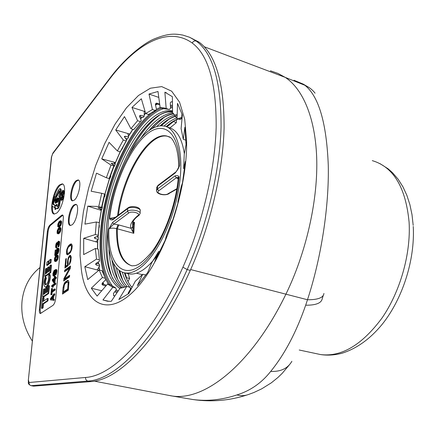 <?xml version="1.0" encoding="UTF-8"?>
<svg xmlns="http://www.w3.org/2000/svg" width="435" height="435" viewBox="0 0 435 435"><rect width="100%" height="100%" fill="white"/><g stroke="black" fill="none" stroke-linecap="round" stroke-linejoin="round"><path stroke-width="0.65" d="M32.38 341.127C24.148 328.398 20.711 314.929 22.082 300.721C23.675 287.905 28.851 277.503 37.622 269.504L39.998 267.525M293.978 80.257L303.173 84.075L304.892 85.282C318.757 96.309 326.549 122.915 328.267 165.104C329.186 206.179 321.362 257.596 307.485 299.753L305.674 305.207C296.284 332.275 284.631 354.346 270.7 371.414C261.658 382.892 250.402 390.728 236.944 394.92C222.138 399.868 207.479 401.407 192.966 399.542L186.615 398.46M166.871 395.023L172.423 396.04C204.76 401.07 251.908 364.323 285.855 294.294C305.772 253.523 317.496 202.683 316.778 161.059C315.968 119.435 303.364 89.284 285.235 77.386L277.965 73.406L270.401 70.774M291.88 361.295C287.769 368.456 280.711 371.827 270.7 371.414M289.117 365.15L282.272 373.273L277.921 377.488L271.331 382.827L261.68 388.846L253.904 392.49L248.51 394.491C244.753 395.861 240.898 396.002 236.944 394.92M80.062 255.677L80.513 234.498L83.4 211.736L88.55 188.377L95.743 165.354L104.694 143.621L115.079 124.116L126.487 107.777L138.45 95.521L150.401 88.213L161.711 86.598L171.667 91.192L179.557 102.176L184.723 119.277L186.626 141.679C187.148 178.562 173.679 229.185 154.414 262.729C122.246 320.301 86.674 315.266 81.361 269.689L80.062 255.677M55.653 298.704L63.325 218.305C63.477 216.293 63.184 215.184 62.444 214.966L61.596 215.292L49.9 225.085C48.617 226.417 47.768 228.565 47.355 231.529L39.389 309.698C39.204 312.015 39.525 313.292 40.352 313.548L52.918 305.408C54.304 304.19 55.212 301.955 55.653 298.704M59.448 184.989C52.994 190.204 48.704 213.851 54.228 214.053L56.68 213.079C63.189 208.229 67.642 183.923 62.085 183.88L59.448 184.989M73.879 205.016C69.176 208.501 66.229 225.33 70.323 225.471L72.069 224.835C76.799 221.524 79.828 204.374 75.717 204.309L73.879 205.016M76.098 180.721C71.481 184.353 68.54 200.671 72.493 200.829L74.325 200.111C78.963 196.647 81.992 180.019 78.017 179.932L76.098 180.721M63.086 287.524L62.477 294.087L68.311 290.145L68.909 282.223L68.36 280.548L67.909 280.347L65.457 281.798L64.271 283.386L63.086 287.524L63.76 287.682M69.654 275.279L64.576 278.857L70.269 268.46L70.492 266.019L64.69 270.2L64.543 271.815L69.469 268.27L63.918 278.558L63.689 280.999L69.508 276.921L69.654 275.279M68.251 263.855L68.105 260.451L68.643 258.303L69.459 256.954L70.378 257.025L70.579 258.629L69.192 264.931L70.807 261.234L71.199 256.916L70.524 255.416L69.459 255.704L68.224 257.863L67.343 262.512L67.588 264.839L65.625 266.269L66.343 258.515L65.734 258.966L64.891 268.052L68.083 265.736L68.251 263.855M68.3 254.578L70.443 252.479L71.927 248.874L72.215 245.672L71.661 244.106L71.215 243.953L70.28 244.176L68.54 245.753L66.691 249.864L66.637 254.089L67.371 254.779L68.3 254.578M42.75 303.755L42.353 307.697L41.494 308.274L42.51 298.209L43.37 297.611L42.973 301.531L47.458 298.448L47.236 300.688L42.75 303.755L43.5 303.918L43.103 307.855L42.244 308.437L41.494 308.274M48.725 285.61L47.964 293.293L42.635 297.018L43.402 289.405L44.256 288.796L43.696 294.386L45.061 293.424L45.583 288.166L46.447 287.551L45.92 292.82L47.301 291.852L47.855 286.23L48.725 285.61L49.476 285.779L48.715 293.462L43.375 297.187L42.635 297.018M48.513 266.867L47.997 272.044L49.367 271.027L49.9 265.671L50.764 265.018L50.036 272.402L44.723 276.323L45.463 269.009L46.317 268.368L45.778 273.691L47.138 272.685L47.654 267.514L48.513 266.867L49.247 267.046L48.812 271.44M50.525 259.336L50.21 262.501L48.845 263.539L49.16 260.38L50.525 259.336L51.265 259.516L50.949 262.675L49.579 263.713L48.845 263.539M46.632 265.219L46.947 262.071L48.301 261.038L47.986 264.186L46.632 265.219L47.366 265.393L48.72 264.366L49.035 261.212L48.301 261.038M45.914 287.1L45.169 286.931C43.484 285.664 43.505 282.386 45.224 277.111L45.67 278.047C44.468 281.728 44.457 284.012 45.626 284.892C47.932 283.201 48.845 280.26 48.361 276.073L49.084 274.262L49.829 274.436C51.499 277.323 48.258 287.791 45.914 287.1L45.778 287.067M45.169 286.931C47.513 287.622 50.754 277.149 49.084 274.262M50.487 298.595L54.043 293.75L53.951 294.718L53.037 295.947L52.727 299.171L53.516 299.242L53.418 300.215L50.362 299.878L50.487 298.595M50.705 299.046L52.461 299.204L52.738 296.3L50.705 299.046M51.455 288.688L51.803 288.438L51.553 290.993L54.505 288.927L54.413 289.895L51.46 291.95L51.21 294.506L50.862 294.751L51.455 288.688M55.06 283.169L54.968 284.126L52.227 286.067L52.624 286.676L52.064 287.067L51.673 286.458L51.765 285.507L55.06 283.169L55.816 283.343L55.723 284.3L52.983 286.235L53.38 286.844L52.82 287.241L52.064 287.067M52.26 280.439L52.352 279.493L54.239 278.134L54.391 276.551L54.81 276.247L54.658 277.829L55.642 277.117L55.555 278.074L54.565 278.781L54.196 282.592L53.777 282.897L52.26 280.439M53.886 281.782L54.147 279.085L52.814 280.037L53.886 281.782M55.174 274.512L55.887 271.201L55.588 270.249L54.848 270.499L54.805 273.604L53.815 275.795L52.983 275.665L52.934 273.506L54.07 270.488L55.859 269.461L56.164 271.734L55.174 274.512L55.925 274.686L56.153 274.376L56.98 270.543L56.61 269.64L55.859 269.461M54.201 271.119L53.298 273.098L53.483 275.154L54.473 273.702L54.462 271.179M55.354 261.256L54.418 260.957L54.467 258.472L55.31 256.394L56.86 255.068L57.306 255.16L57.605 256.084L57.137 258.901L55.354 261.256L56.099 261.44L54.826 261.364M55.501 260.424L56.903 258.64L57.241 256.509L56.784 255.845L56.381 256.008L54.984 257.792L54.647 259.918L55.098 260.587L55.501 260.424L55.723 257.977L57.154 256.182M56.463 252.501L56.506 254.045L54.701 255.432L55.212 250.185L55.555 249.913L55.12 254.388L56.235 253.534L56.621 249.516L57.322 248.26L57.926 248.08L58.29 249.657L57.768 252.354L57.132 253.561L57.85 250.859L57.833 249.005L57.094 249.293L56.545 251.006L56.463 252.501L57.213 252.719M58.774 241.284L58.839 243.937L57.86 246.694L58.507 244.057L58.448 241.963L57.735 242.665L57.333 244.829L57.056 245.046L56.958 243.421L56.332 243.915L55.946 245.916L56.137 247.896L55.582 247.053L55.821 244.6L56.354 243.051L57.045 242.502L57.376 243.094L58.121 241.371L59.513 241.468L59.698 242.888L59.252 245.519L58.605 246.884L57.86 246.694M58.045 233.53L57.115 233.307L57.159 230.898L58.214 228.5L59.53 227.429L59.976 227.483L60.275 228.364L59.818 231.121L58.045 233.53L58.779 233.72L57.523 233.677M58.187 232.714L59.106 231.833L59.764 230.316L59.91 228.799L59.459 228.185L58.143 229.256L57.485 230.767L57.431 232.627L58.187 232.714M58.692 226.858L57.763 226.646L57.806 224.253L58.861 221.861L60.177 220.773L60.617 220.822L60.916 221.687L60.46 224.433L58.692 226.858L59.426 227.048L58.17 227.005M58.839 226.042L59.753 225.156L60.411 223.639L60.557 222.122L60.101 221.524L58.79 222.611L58.138 224.123L58.083 225.966L58.839 226.042M55.762 195.348L58.551 189.975L59.948 188.616L60.536 190.361L60.128 194.537L60.775 193.966L59.503 196.935L58.616 196.093L59.28 195.288L59.677 191.226L59.421 190.606L56.023 196.566L55.762 195.348M59.867 197.267L59.242 203.662L57.822 207.848L56.936 208.544L55.468 207.827L54.935 209.3L55.071 206.5L56.403 204.303L56.05 205.837L57.436 206.516L57.844 206.125L58.41 204.243L59.019 198.034L59.867 197.267L60.59 197.468L59.611 205.69L58.546 208.044L57.654 208.74L56.952 208.544M54.473 207.462L52.374 206.31L51.972 205.576L52.102 203.178L54.62 197.588L54.435 196.625L55.626 196.555L55.136 199.621L54.853 198.866L52.814 203.134L53.021 204.379L55.06 205.489L54.473 207.462L55.017 207.609M56.947 201.938L57.366 199.018L56.528 200.437L56.517 202.134L55.082 203.02L55.408 199.747L55.854 199.355L55.615 201.764L56.169 201.481L56.137 200.54L57.186 197.958L58.35 197.963L58.665 199.475L57.665 202.134L56.947 201.938L57.947 199.279L57.632 197.767M62.526 195.277L62.662 197.713L63.548 196.946L63.439 198.072L60.987 200.198L61.226 197.756L62.172 195.413L63.244 195.478L63.477 197.006M62.036 196.56L61.525 198.703L62.243 198.083L62.036 196.56L62.352 196.647M63.004 190.334L63.14 192.759L64.027 191.982L63.918 193.102L61.471 195.25L61.705 192.819L62.651 190.476L63.727 190.535L63.95 192.047M62.515 191.617L62.004 193.76L62.722 193.129L62.515 191.617L62.83 191.704M63.369 291.945L64.369 284.854L65.304 283.435L67.164 282.146L67.958 282.364L68.132 283.016L67.708 288.992L63.369 291.945L64.141 292.119L68.393 289.237M68.545 253.154L67.833 253.436L67.197 252.925L67.273 249.668L68.42 247.075L70.753 245.296L71.568 246.406L71.008 250.06L70.171 251.686L68.545 253.154L69.306 253.344L67.833 253.436M95.379 248.483L83.656 254.589L83.71 238.309L95.325 234.525L96.331 221.997L84.928 224.128L87.778 206.13L98.745 206.5L101.73 193.303L91.165 191.231L96.494 173.163L106.33 177.736L110.996 165.093L101.725 158.867L109.071 142.348L117.374 150.918L123.306 140.043L115.721 129.967L124.475 116.596L130.902 128.673L137.574 120.734L131.974 107.434L141.353 98.767L145.676 113.513L152.419 109.566L148.982 94.052L158.003 91.486L160.151 107.635L163.979 107.896L166.181 108.489L164.876 92.209L172.385 96.695L172.564 112.556L177.045 118.532L177.54 103.34L182.357 115.014L181.101 128.591L183.271 139.298L184.886 127.232L186.055 144.654L184.239 154.376L183.624 168.562L185.364 161.412L182.466 182.956L181.188 186.664L177.774 202.308L178.497 201.117L171.874 223.101L172.216 220.741L166.491 235.46L165.229 240.163L155.947 259.113L158.683 251.419L151.554 263.023L147.731 272.468L137.319 285.648L142.729 274.251L135.296 281.244L128.825 293.549L118.837 299.519L126.737 286.48L120.011 288.247L111.246 301.346L107.521 301.227L102.937 299.971L112.801 287.29L107.559 284.044L97.114 296.072L91.306 288.22L102.437 277.514L99.153 270.043L87.723 279.58L84.82 266.688L96.51 259.097L95.379 248.483L98.239 249.141L99.55 261.141L96.108 263.371L96.369 265.051L95.586 264.197L96.108 263.371M96.369 265.051L99.675 266.051L97.195 269.874L98.816 270.32M84.82 266.688L98.745 270.38M96.51 259.097L99.414 259.918M96.233 263.289L99.392 264.246L99.675 266.051M83.71 238.309L97.56 242.322M95.118 237.227L95.064 238.462L98.283 239.478L95.776 241.746L97.56 242.273M95.325 234.525L98.158 235.384L98.266 236.21L94.841 237.32L94.319 237.749L95.064 238.462M98.266 236.21L99.294 223.226L98.158 235.384M96.619 236.743L98.386 237.303L98.283 239.478M96.331 221.997L99.164 222.666M99.066 225.325L99.403 225.406L99.153 227.668L98.816 227.88M98.843 227.592L99.153 227.668M87.778 206.13L101.219 210.366M98.837 207.685L98.729 208.229L101.899 209.262L99.61 209.833L101.219 210.344M101.882 206.772L102.361 206.929L101.899 209.262M98.729 208.229L97.973 207.761L98.451 207.674L101.687 207.783L104.77 194.108L101.73 193.303M98.745 206.5L101.534 207.392L101.687 207.783M101.534 207.392L104.558 193.999M104.715 194.336L105.237 194.461L104.645 196.799L104.106 196.756M104.128 196.669L104.645 196.799M106.33 177.736L109.359 178.611L114.198 165.517L111.126 163.299L115.27 164.098L113.736 162.119L115.384 162.554M110.311 175.827L110.805 175.99L110.365 175.68M109.533 178.105L110.033 178.268L110.805 175.99M110.996 165.093L113.834 165.838L114.198 165.517M109.093 178.66L113.834 165.838M101.725 158.867L115.395 162.532M115.27 164.098L114.389 166.29L113.932 166.175M117.374 150.918L120.136 151.875L120.571 151.402L126.743 140.135L124.323 136.459L125.351 136.237L128.64 137.112L127.83 133.583L129.668 134.11M121.675 149.238L121.941 149.33L122.958 147.318M123.306 140.043L126.177 140.842L126.743 140.135M120.136 151.875L126.177 140.842M115.721 129.967L129.701 134.062M128.64 137.112L127.542 138.955L125.432 138.395M137.574 120.734L140.494 121.604L141.304 120.587L139.657 116.683L139.727 115.585L140.826 115.319L144.192 116.254L144.262 111.447L145.149 111.719M130.902 128.673L133.692 129.652L135.057 127.89M133.692 129.652L140.494 121.604M131.974 107.434L145.116 111.616M144.192 116.254L142.979 117.548L139.63 116.618L140.826 115.319M173.347 121.425L176.284 122.741L176.572 119.707M166.893 126.911L173.326 121.642M152.419 109.566L155.393 110.517L156.469 109.299L155.464 104.753L156.138 103.177L159.65 103.894M145.676 113.513L148.514 114.508L155.393 110.517M148.982 94.052L158.786 97.402M159.727 104.454L159.248 104.683L155.627 103.639M166.181 108.489L169.22 109.506L170.558 108.25L170.259 102.845L171.085 101.877L172.445 101.91M160.151 107.635L163.06 108.625L168.742 109.348M164.876 92.209L166.404 92.758M171.939 101.763L172.445 101.915M177.045 118.532L180.139 119.603L181.7 118.499L181.95 113.638M183.271 139.298L185.968 140.249M183.624 168.562L184.592 168.894M177.774 202.308L178.16 202.438M172.216 220.741L172.646 220.844M158.683 251.419L159.862 251.691M142.729 274.251L145.953 275.002M128.146 294.071L128.281 292.793L130.576 288.987L129.886 287.225L126.737 286.48M102.937 299.971L109.201 301.373M113.524 295.577L114.862 295.941M114.084 295.887L114.775 296.077M113.785 295.767L113.421 293.494L116.303 289.786L115.873 288.052L110.512 284.746L107.559 284.044M112.801 287.29L115.873 288.052M91.306 288.22L101.736 290.749M131.403 286.741L132.289 286.959M101.953 283.816L105.553 284.871L106.048 285.784M102.149 283.886L102.807 285.104L105.874 285.985M102.807 285.104L102.007 284.381L102.399 282.984L105.661 279.846L105.422 278.302L102.051 270.711L99.153 270.043M102.437 277.514L105.422 278.302M126.357 278.21L126.58 277.791L125.073 272.919M169.96 127.879L176.284 122.741M126.58 277.791L129.641 278.438L127.961 281.559M129.641 278.438L128.151 273.669M28.498 380.353L29.091 382.512L85.559 377.466C112.969 375.949 152.332 335.902 182.912 267.204C202.275 223.96 214.923 170.547 216.157 127.498C216.434 83.368 208.463 55.212 192.248 43.038C167.943 25.605 136.182 43.94 109.397 79.339L52.657 153.843L51.613 156.807L28.302 380.538C28.743 382.506 27.035 383.741 31.032 385.671L33.511 386.122M33.734 386.144L90.725 381.615C118.788 380.337 159.074 340.018 190.28 270.391C210.121 226.385 222.992 171.928 224.09 128.069C224.177 83.112 215.831 54.467 199.045 42.13L189.301 37.133M42.353 307.697L43.103 307.855M47.236 300.688L47.986 300.851L43.5 303.918M47.458 298.448L48.209 298.611L47.986 300.851M43.37 297.611L44.114 297.774L43.794 300.966M62.847 215.189L50.618 225.27C49.334 226.602 48.486 228.75 48.073 231.714L40.134 309.861L40.7 313.504M46.447 287.551L47.192 287.72L46.741 292.244M44.256 288.796L45.001 288.965L44.511 293.81M46.317 268.368L47.051 268.542L46.594 273.088M50.764 265.018L51.504 265.198L50.775 272.576L45.463 276.497L44.723 276.323M45.224 277.111L45.963 277.28L46.409 278.221C45.36 281.249 45.218 283.457 45.979 284.838M54.043 293.75L54.805 293.924L54.712 294.892L53.799 296.115L53.5 299.242L54.277 299.41L54.185 300.384L50.362 299.878M54.505 288.927L55.267 289.101L55.174 290.063L52.216 292.119L51.966 294.674L50.862 294.751M51.803 288.438L52.553 288.612L52.379 290.411M55.642 277.117L56.398 277.296L56.305 278.248L55.321 278.955L54.951 282.766L53.777 282.897M54.81 276.247L55.566 276.421L55.484 277.231M55.327 274.545L54.283 276.171L53.217 275.931M55.805 270.548L55.767 272.277M57.056 255.062L58.051 255.345L58.333 257.15L57.632 259.706L56.099 261.44M57.311 253.605L57.251 254.23L55.441 255.611L54.701 255.432M57.926 249.353L57.202 252.686M57.926 248.08L58.899 248.51L58.942 250.772L57.877 253.746L57.132 253.561M55.555 249.913L56.3 250.098L55.941 253.763M58.594 241.142L59.513 241.468M57.094 244.057L56.686 246.101L56.876 248.08L55.876 247.961M58.6 242.648L58.072 245.014L57.056 245.046M59.725 227.407L60.71 227.679L60.992 229.408L60.302 231.937L58.779 233.72M60.367 220.752L61.351 221.018L61.634 222.731L60.943 225.248L59.426 227.048M52.608 297.671L51.531 299.117M54.07 279.852L53.565 280.211L53.973 280.874M54.658 271.609L53.973 274.838M59.84 228.544L58.404 230.392L58.143 232.736M60.487 221.883L59.046 223.748L58.79 226.064M47.964 293.293L48.715 293.462M50.036 272.402L50.775 272.576M50.21 262.501L50.949 262.675M47.986 264.186L48.72 264.366M45.67 278.047L46.409 278.221M53.418 300.215L54.185 300.384M53.037 295.947L53.799 296.115M53.951 294.718L54.712 294.892M51.21 294.506L51.966 294.674M51.46 291.95L52.216 292.119M54.413 289.895L55.174 290.063M54.968 284.126L55.723 284.3M52.624 286.676L53.38 286.844M52.227 286.067L52.983 286.235M54.196 282.592L54.951 282.766M54.565 278.781L55.321 278.955M55.555 278.074L56.305 278.248M52.814 280.037L53.565 280.211M55.403 274.197L56.153 274.376M55.729 273.517L56.479 273.697M56.017 272.576L56.767 272.75M56.164 271.734L56.914 271.908M56.224 271.097L56.974 271.277M56.229 270.363L56.98 270.543M56.093 269.727L56.844 269.907M53.532 275.997L54.283 276.171M53.815 275.795L54.565 275.969M54.196 275.224L54.946 275.399M54.522 274.545L55.272 274.724M54.805 273.604L55.256 273.707M54.951 272.761L55.598 272.914M55.027 271.973L55.778 272.152M55.033 271.239L55.783 271.418M54.848 270.499L55.598 270.679M54.984 270.396L55.734 270.575M54.065 271.222L54.593 271.348M53.309 274.991L53.766 275.094M53.211 274.615L53.962 274.795M53.19 274.197L53.94 274.371M53.298 273.098L54.043 273.272M53.413 272.571L54.163 272.75M53.597 272L54.348 272.179M53.837 271.532L54.587 271.712M55.022 261.364L55.767 261.544M55.984 260.782L56.729 260.967M56.349 260.364L57.094 260.549M56.572 260.048L57.317 260.233M56.882 259.526L57.632 259.706M57.137 258.901L57.888 259.081M57.425 257.96L58.17 258.14M57.583 256.971L58.333 257.15M57.605 256.084L58.35 256.269M57.469 255.47L58.214 255.649M57.306 255.16L58.051 255.345M54.739 260.277L55.441 260.451M54.647 259.918L55.392 260.097M54.652 259.195L55.397 259.374M54.799 258.363L55.539 258.548M54.984 257.792L55.723 257.977M55.457 256.857L56.202 257.036M55.892 256.384L56.637 256.563M56.381 256.008L57.126 256.193M56.61 252.958L57.181 253.099M56.506 254.045L57.251 254.23M56.452 251.936L57.197 252.121M56.545 251.006L57.284 251.191M56.67 250.337L57.415 250.522M56.854 249.766L57.599 249.946M57.094 249.293L57.839 249.478M57.322 248.978L57.86 249.108M57.458 248.869L57.752 248.94M57.442 253.039L58.187 253.224M57.768 252.354L58.513 252.539M58.056 251.419L58.801 251.604M58.198 250.587L58.942 250.772M58.29 249.657L59.035 249.842M58.295 248.94L59.035 249.124M58.159 248.325L58.899 248.51M58.866 241.632L59.606 241.822M57.045 242.502L57.491 242.616M56.137 247.896L56.876 248.08M56.213 247.129L56.952 247.314M56.033 246.982L56.773 247.167M55.941 246.629L56.68 246.814M55.946 245.916L56.686 246.101M56.006 245.302L56.746 245.487M56.153 244.481L56.887 244.666M56.332 243.915L57.072 244.1M56.572 243.442L57.034 243.562M57.333 244.829L58.072 245.014M57.393 244.214L58.132 244.399M57.55 243.236L58.29 243.426M57.735 242.665L58.475 242.855M58.045 242.143L58.578 242.273M58.089 246.379L58.828 246.563M58.328 245.905L59.068 246.09M58.513 245.335L59.252 245.519M58.709 244.606L59.454 244.796M58.839 243.937L59.584 244.122M58.959 242.703L59.698 242.888M58.948 242.137L59.687 242.328M57.714 233.66L58.448 233.851M58.671 233.029L59.405 233.22M59.035 232.594L59.769 232.785M59.258 232.274L59.992 232.464M59.562 231.746L60.302 231.937M59.818 231.121L60.552 231.311M60.101 230.191L60.835 230.381M60.258 229.218L60.992 229.408M60.275 228.364L61.014 228.554M60.139 227.771L60.873 227.962M59.976 227.483L60.71 227.679M57.431 232.627L58.04 232.785M57.338 232.285L58.072 232.475M57.344 231.583L58.078 231.768M57.485 230.767L58.219 230.958M57.67 230.202L58.404 230.392M58.143 229.256L58.877 229.446M58.573 228.767L59.307 228.957M59.057 228.375L59.791 228.565M58.366 226.988L59.095 227.179M59.318 226.347L60.052 226.537M59.677 225.912L60.411 226.102M59.899 225.591L60.634 225.781M60.209 225.058L60.943 225.248M60.46 224.433L61.194 224.623M60.742 223.503L61.476 223.693M60.9 222.535L61.634 222.731M60.916 221.687L61.65 221.877M60.78 221.1L61.514 221.295M60.617 220.822L61.351 221.018M58.083 225.966L58.671 226.124M57.991 225.629L58.72 225.819M57.991 224.933L58.725 225.123M58.138 224.123L58.866 224.313M58.317 223.557L59.046 223.748M58.79 222.611L59.519 222.807M59.22 222.116L59.948 222.312M59.704 221.719L60.432 221.91M56.023 196.566L56.735 196.761L59.448 191.558L58.736 191.356M59.677 191.15L59.448 191.558M59.149 190.709L59.633 190.845M59.503 196.935L60.22 197.137L61.471 194.412L60.753 194.211M60.775 193.966L61.471 194.412M60.291 188.882L61.009 189.084L61.253 190.563L60.916 194.005M60.041 188.643L61.009 189.084M62.618 184.059L60.16 185.196C57.164 188.235 54.848 193.249 53.217 200.23M52.385 206.315C52.227 210.567 52.901 213.15 54.418 214.069M56.49 204.33L57.208 204.526L56.767 206.027L57.594 206.435M56.142 208.158L55.745 209.523L55.027 209.327M55.142 199.861L53.788 202.395L53.494 204.238L55.615 205.597M55.626 196.555L56.338 196.75L55.925 199.371M57.273 202.025L55.794 203.216L55.082 203.02M57.496 199.763L57.268 200.475M63.592 198.768L61.71 200.399L60.987 200.198M64.5 193.428L62.374 195.293M58.888 205.489L59.611 205.69M59.242 203.662L59.965 203.863M56.05 205.837L56.767 206.027M57.822 207.848L58.546 208.044M55.06 205.489L55.593 205.635M53.021 204.379L53.733 204.575M52.782 204.042L53.494 204.238M52.814 203.134L53.521 203.33M53.075 202.199L53.788 202.395M55.038 199.834L55.386 199.926M55.136 199.621L55.452 199.708M55.854 199.355L56.349 199.491M56.517 202.134L57.235 202.329M56.653 201.062L57.023 201.166M63.548 196.946L63.961 197.06M63.439 198.072L63.733 198.153M64.027 191.982L64.603 192.145M63.918 193.102L64.516 193.27M61.471 195.25L62.14 195.44M70.573 225.488C67.126 223.965 70.236 208.474 74.624 205.217L76.217 204.499M72.737 200.845C69.442 199.317 72.536 184.32 76.832 180.933L78.517 180.128M63.461 291.967L63.32 293.522M63.336 286.078L63.972 286.225M63.679 284.816L64.331 284.969M64.271 283.386L65.043 283.566L64.891 283.924M64.815 282.5L65.582 282.679L65.043 283.566M65.457 281.798L66.223 281.978L65.582 282.679M67.311 280.504L68.083 280.684L66.223 281.978M68.387 280.608L68.083 280.684M67.637 282.076L68.735 282.549L68.909 283.234M69.584 276.056L65.342 279.036L64.576 278.857M64.674 278.878L64.527 280.412M69.469 268.27L70.242 268.455L67.936 272.718M70.421 266.807L65.457 270.38L65.38 271.212M65.832 266.318L65.728 267.443M68.132 265.187L66.386 266.454L65.625 266.269M68.105 263.414L68.203 264.382M70.666 255.562L69.562 256.873M70.051 256.764L71.199 257.417M67.159 252.789L67.67 254.769M71.693 244.16L69.932 245.215L68.812 246.65M70.568 252.262L69.306 253.344M70.753 245.296L72.21 246.166M67.958 282.364L68.735 282.549M68.132 283.016L68.909 283.196M68.159 284.033L68.85 284.191M67.708 288.992L68.404 289.15M63.918 278.558L64.646 278.732M64.69 270.2L65.457 270.38M65.734 258.966L66.289 259.102M67.588 264.839L68.148 264.975M67.343 263.762L68.105 263.947M67.343 262.512L67.974 262.664M67.49 260.902L68.05 261.043M67.735 259.477L68.268 259.603M68.224 257.863L68.801 258.004M68.79 256.699L69.551 256.884M69.459 255.704L70.22 255.894M69.953 255.34L70.606 255.497M69.344 263.311L70.013 263.474M69.888 262.408L70.41 262.533M70.209 261.419L70.715 261.538M70.432 260.25L70.954 260.375M70.579 258.629L71.144 258.771M70.552 257.645L71.199 257.808M70.378 257.025L71.144 257.21M66.93 254.611L67.577 254.774M66.637 254.089L67.398 254.279M66.397 253.039L67.153 253.224M66.419 251.544L67.028 251.691M66.691 249.864L67.218 249.994M67.175 248.265L67.735 248.407M67.615 247.2L68.273 247.363M68.148 246.297L68.909 246.487M68.54 245.753L69.295 245.944M69.176 245.025L69.932 245.215M70.28 244.176L71.041 244.372M70.872 243.97L71.634 244.165M69.404 252.507L70.165 252.697M70.171 251.686L70.818 251.849M71.008 250.06L71.525 250.19M71.329 249.076L71.824 249.201M71.574 247.645L72.096 247.776M71.568 246.406L72.205 246.569M71.394 245.797L72.156 245.987M131.642 265.774C121.816 262.028 117.037 249.706 117.303 228.805L118.815 224.949L113.763 224.123L108.864 228.935C107.646 259.624 119.853 278.541 138.015 267.161C156.121 256.242 175.985 213.726 179.089 177.067C178.546 175.653 177.181 175.267 174.995 175.909L157.454 188.98L156.567 190.704M132.969 221.959L134.486 222.383L133.79 233.307L116.564 228.614C113.301 227.891 110.735 228 108.864 228.935L112.562 222.454L127.498 211.318L127.678 208.621C130.685 206.049 141.38 208.055 140.233 210.953L140.097 213.166M118.429 215.064C123.208 175.539 148.786 132.131 167.317 136.242L169.808 137.003M157.312 255.28C152.196 262.267 147.101 267.346 142.027 270.521C137.378 273.376 133.094 274.512 129.162 273.919L126.841 273.349M159.803 251.675L160.075 251.267M184.348 153.816C181.96 138.02 176.561 129.211 168.155 127.39M137.868 269.483C133.246 272.359 128.983 273.501 125.079 272.919C110.485 270.565 104.563 243.692 109.566 212.204C114.514 180.694 129.684 147.095 146.22 132.805C152.593 127.352 158.574 125.101 164.158 126.052C177.817 128.363 184.761 155.404 178.524 190.171C172.396 224.9 154.191 259.521 137.868 269.483M158.09 185.277L157.611 186.169L175.131 173.027C177.442 170.264 178.932 167.752 179.611 165.485C179.503 131.658 163.288 119.728 146.089 134.866C128.858 149.683 113.274 186.202 109.647 218.441C110.006 219.762 111.039 220.219 112.757 219.811L127.678 208.621L128.042 207.843C131.299 205.363 140.266 206.685 140.26 210.464M132.593 223.139L132.8 224.449L133.491 224.65L134.486 222.383L132.68 223.465L133.491 224.65L133.132 230.262L132.631 227.032L132.675 222.796C133.3 220.512 135.122 218.25 138.134 215.994M132.686 223.846L132.8 224.449M132.213 230.746L133.79 233.307L133.132 230.262L132.213 230.746L131.114 228.337C129.478 225.384 131.517 221.301 137.237 216.097L137.917 215.602C141.332 213.378 131.653 210.649 128.727 213.036L113.763 224.123L112.562 222.454M115.492 217.272L109.647 218.441L113.013 219.109M178.72 167.094L179.611 165.485L178.758 167.013L178.736 166.6C178.551 158.378 177.556 151.516 175.751 146.024C172.499 138.433 171.205 138.265 170.672 137.639L166.833 136.03C148.177 131.424 122.159 175.756 117.581 215.7M178.48 167.627L178.758 167.013C177.154 170.346 176.066 172.075 175.495 172.206L175.131 173.027M178.165 178.916L176.322 177.779L158.748 190.796C155.083 193.298 165.012 196.218 168.263 193.624L176.887 188.698M118.815 224.949L131.114 228.337L132.631 227.032M178.171 178.85L179.089 177.067L176.322 177.779L174.995 175.909M190.655 269.553L307.485 299.753C317.898 299.818 323.379 297.719 323.923 293.456M323.265 295.495L322.275 298.486C321.557 303.059 316.022 305.299 305.674 305.207M315.081 93.182C312.395 89.697 308.997 87.065 304.892 85.282L285.235 77.386L204.352 46.79M309.002 87.5L303.173 84.075M372.278 160.635C393.506 166.915 405.784 187.474 409.107 222.318C410.944 253.904 400.205 291.722 381.963 318.099C361.969 344.966 341.54 357.124 320.677 354.579L316.729 353.742M112.029 163.272L111.779 163.897M125.351 136.237L124.666 137.384M157.002 103.117L155.801 103.677M52.657 153.843L53.005 152.93M51.613 156.807L51.406 157.269M109.397 79.339L109.598 78.566L52.88 153.093L51.422 157.122L28.291 380.625M29.091 382.512C28.971 384.176 29.662 385.231 31.173 385.671L87.886 381.071C115.813 379.76 155.986 339.349 187.17 269.58C207 225.499 219.898 170.944 221.056 127.042C221.214 82.036 212.949 53.38 196.256 41.069L189.687 37.301L182.787 35.072C174.778 33.702 168.693 33.158 154.73 38.731C144.529 42.581 124.986 57.784 109.598 78.566L109.723 78.398M85.559 377.466C85.439 379.363 86.217 380.565 87.886 381.071L90.725 381.615M182.912 267.204L187.17 269.58L190.28 270.391M192.248 43.038C193.178 41.271 194.51 40.613 196.256 41.069L199.045 42.13M39.389 309.698L40.134 309.861M47.355 231.529L48.073 231.714M49.9 225.085L50.618 225.27M61.596 215.292L62.33 215.488M60.536 190.361L61.253 190.563M56.528 200.437L57.181 200.617M57.947 199.279L58.665 199.475M62.787 196.435L63.51 196.636M61.612 197.833L62.248 198.007M63.265 191.482L63.989 191.688M62.091 192.863L62.732 193.042M156.203 103.796L155.425 104.346M102.557 282.832L103.03 284.142M97.978 236.303L97.924 237.157M97.783 239.935L97.619 248.999M98.353 261.919L98.598 264.007M99.028 267.046L99.566 270.135M102.997 282.407L103.807 284.37M157.182 104.079L155.545 105.118M145.654 113.443L144.208 114.949M142.082 117.298L140.63 118.994M132.892 129.369L128.472 136.373M127.042 138.819L126.487 139.793M120.326 151.668L115.009 163.761M114.035 166.203L110.512 175.783M109.707 178.16L104.911 194.38M104.302 196.772L102.024 206.815M101.518 209.355L99.278 223.133M152.68 111.849C127.189 130.429 103.824 186.055 100.561 231.725C99.115 250.489 100.67 265.91 105.232 277.976M105.455 278.525L108.293 284.218M114.845 291.662L116.863 292.956M172.483 105.444L170.319 105.227M160.124 107.412L156.431 109.337M117.521 291.972L115.574 290.727M109.859 284.593C102.464 272.598 99.648 254.899 101.398 231.491C104.813 180.982 133.752 118.614 161.488 108.092M129.119 292.989L128.146 293.098M118.184 290.977L116.286 289.737M112.861 286.534C104.003 275.17 100.501 256.759 102.366 231.306C105.754 180.085 135.883 116.683 163.761 108.609M172.543 110.914C144.518 105.466 107.537 174.837 104.204 230.588C102.154 260.576 107.369 279.879 119.853 288.487M129.755 290.346L130.571 290.237M170.509 107.652L172.51 107.842M181.797 115.884L182.238 116.335M170.417 106.434L172.499 106.646M106.178 230.958C109.495 176.74 144.534 109.446 172.548 111.398M112.583 278.405C107.804 266.59 106.102 251.332 107.483 232.633L107.913 227.799M108.978 249.701C109.903 268.069 114.383 280.792 122.425 287.878M128.303 156.274C137.503 137.476 147.759 123.893 159.079 115.52M140.82 138.134C151.375 122.887 161.978 114.383 172.635 112.621M148.933 130.652C157.198 120.848 165.376 115.128 173.467 113.497M117.662 279.313L113.366 263.398M116.33 267.791C118.276 276.089 121.316 282.489 125.443 286.991M151.842 128.76L163.892 117.483M156.709 126.59C163.674 119.641 170.498 115.612 177.175 114.508M160.069 125.889C165.849 120.457 171.537 117.026 177.137 115.601M122.703 280.211L119.69 270.809M122.295 272.174C124.388 279.368 127.395 284.925 131.305 288.84M161.178 125.813L168.671 119.44M164.131 126.047C168.475 122.148 172.787 119.369 177.072 117.7M166.17 126.618C171.575 121.811 176.898 118.744 182.14 117.412M156.72 187.882L157.611 186.169L157.454 188.98L158.748 190.796M175.615 172.119L157.976 185.37L156.752 187.311L156.6 190.117C155.681 194.32 165.289 196.239 169.193 193.526M170.4 137.422L167.584 136.296M118.037 224.743L116.564 228.614C116.314 250.669 121.555 263.093 132.284 265.877C134.611 265.122 137.351 268.237 150.972 252.909C164.196 236.33 175.887 204.852 178.225 178.263L177.839 177.594L178.247 178.192M168.263 193.624L169.949 192.977M169.025 193.075L170.063 192.901L176.827 189.067M128.151 207.761L113.122 219.055L112.757 219.811M137.917 215.602L138.928 215.417L140.07 213.639C141.212 210.757 130.505 208.762 127.498 211.318L128.727 213.036M137.237 216.097L138.819 215.499M39.982 267.65L37.622 269.504M247.303 394.888C229.62 400.651 211.508 402.206 192.966 399.542L172.423 396.04M94.368 381.152L171.678 395.942M413.25 226.439C415.093 259.755 402.669 298.812 382.142 324.369C370.142 338.936 356.76 348.56 342.013 353.247C334.673 355.139 327.56 355.585 320.677 354.579L299.209 350.012M379.945 163.603L388.178 168.845L392.517 172.7L398.161 179.263L402.946 186.838L406.866 195.326L409.895 204.64L412.01 214.689L413.185 225.357M186.055 144.654L186.626 141.679M158.063 252.523L154.414 262.729M163.979 107.896L166.958 108.891M31.032 385.671L33.593 386.139M62.455 183.983L62.085 183.88M57.654 208.74L56.936 208.544M76 204.385L75.717 204.309M78.305 180.019L78.017 179.932M97.853 236.341L97.804 237.118M97.647 240.055L97.473 248.967M98.179 262.028L98.397 263.947M98.859 267.308L99.327 270.081M102.731 282.668L103.345 284.234M99.202 222.829L101.404 209.382M101.926 206.788L104.199 196.767M104.813 194.358L109.609 178.127M110.425 175.724L113.91 166.241M114.932 163.663L120.109 151.864M126.4 139.678L126.906 138.787M128.423 136.177L132.735 129.315M140.538 118.782L141.848 117.232M144.213 114.59L145.573 113.165M155.453 104.694L156.622 103.916M182.183 116.917L181.77 116.515M172.559 112.051C146.345 107.722 109.147 176.034 106.189 231.001M130.881 289.645L130.13 289.726M121.523 288.052C109.424 280.026 104.313 261.033 106.183 231.072M173.815 113.888C165.958 114.965 157.715 120.517 149.096 130.538M124.067 287.448C117.983 282.32 113.954 273.316 111.974 260.44M175.696 116.346C170.699 117.776 165.539 120.952 160.205 125.873M130.701 289.666L130.321 289.411M127.091 286.567C123.551 282.69 120.816 277.247 118.891 270.238M182.102 117.809C177.034 118.924 171.754 121.871 166.268 126.656M132.028 287.464C128.825 283.865 126.286 278.976 124.41 272.799M136.427 273.196L142.354 274.654M167.317 136.242L169.492 136.938M125.079 272.919L129.162 273.919M132.631 223.525L132.697 223.862"/></g></svg>
